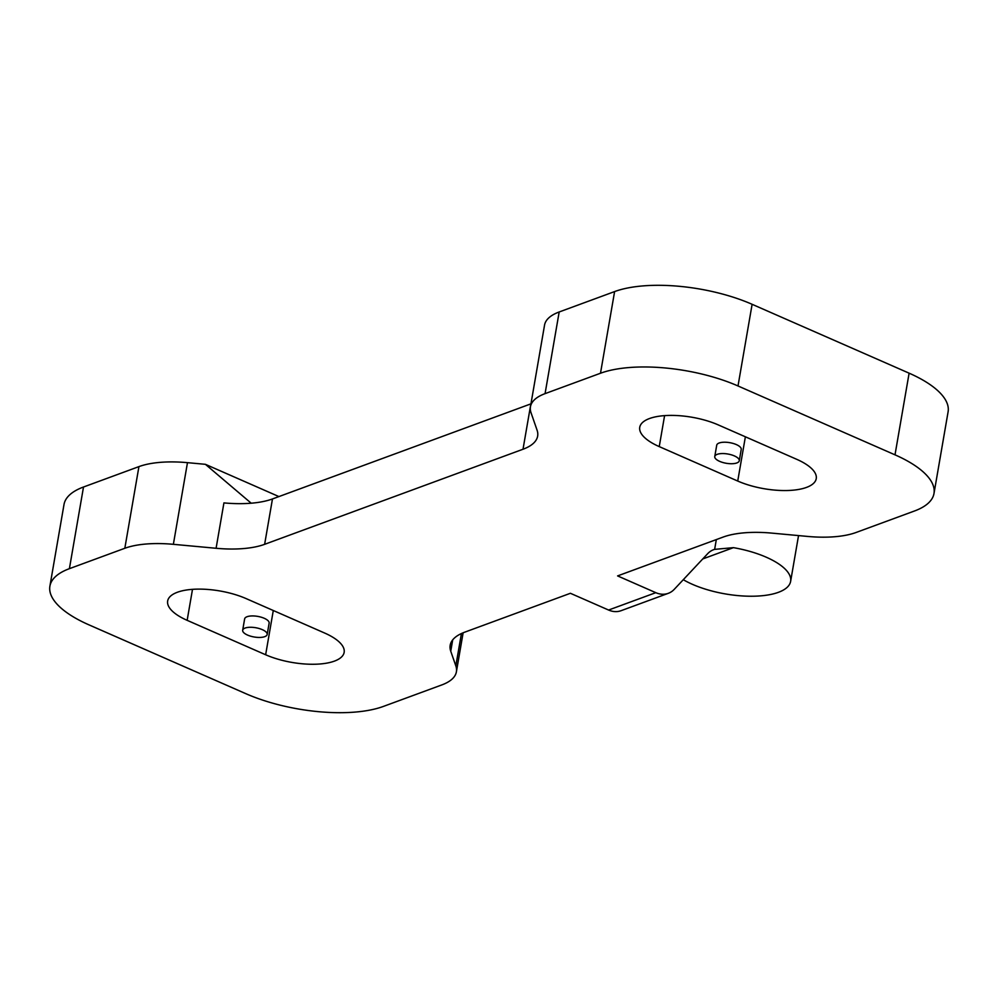 <?xml version="1.0" encoding="UTF-8"?>
<svg xmlns="http://www.w3.org/2000/svg" width="998" height="998" viewBox="0 0 998 998"><rect width="100%" height="100%" fill="white"/><g stroke="black" fill="none" stroke-linecap="round" stroke-linejoin="round"><path stroke-width="1.5" d="M324.662 633.044L246.157 598.613A49.725 18.787 -170.2 0 0 196.157 589.157A49.725 18.787 -170.2 0 0 167.652 601.008A49.725 18.787 -170.2 0 0 187.15 620.332L265.643 654.763A49.725 18.787 -170.2 0 0 315.642 664.219A49.725 18.787 -170.2 0 0 344.148 652.368A49.725 18.787 -170.2 0 0 324.662 633.044M659.241 446.605L737.734 481.048A49.725 18.787 -170.2 0 0 787.734 490.505A49.725 18.787 -170.2 0 0 816.239 478.653A49.725 18.787 -170.2 0 0 796.753 459.329L718.248 424.899A49.725 18.787 -170.2 0 0 668.248 415.442A49.725 18.787 -170.2 0 0 639.743 427.294A49.725 18.787 -170.2 0 0 659.241 446.605L664.593 415.63M617.6 575.908L655.798 592.675L608.593 610.04L570.394 593.286L464.794 632.146A74.588 28.181 -170.2 0 0 450.173 645.269A74.588 28.181 -170.2 0 0 450.747 651.22L455.824 665.853A74.588 28.181 9.8 0 1 456.398 671.804A74.588 28.181 9.8 0 1 441.777 684.94L383.394 706.422A99.451 37.575 9.8 0 1 245.882 693.697L88.884 624.823A99.451 37.575 9.8 0 1 49.9 586.175A99.451 37.575 9.8 0 1 69.398 568.673L124.825 548.276A74.588 28.181 9.8 0 1 173.365 544.322L216.092 548.276A74.588 28.181 -170.2 0 0 264.632 544.322L523.014 449.237A74.588 28.181 -170.2 0 0 537.648 436.101A74.588 28.181 -170.2 0 0 537.074 430.163L531.023 412.71A74.588 28.181 9.8 0 1 530.449 406.772A74.588 28.181 9.8 0 1 545.07 393.636L600.497 373.24A99.451 37.575 9.8 0 1 738.009 385.964L895.006 454.839A99.451 37.575 9.8 0 1 933.991 493.486A99.451 37.575 9.8 0 1 914.492 510.988L856.109 532.47A74.588 28.181 9.8 0 1 807.569 536.425L771.728 533.107A74.588 28.181 -170.2 0 0 723.188 537.061L617.6 575.908M608.593 610.04A24.863 19.261 69.8 0 0 621.093 610.689L668.298 593.323A24.863 19.261 -110.2 0 1 655.798 592.675M716.327 539.581L714.643 549.362A24.863 19.261 -110.2 0 0 713.657 549.686A24.863 19.261 -110.2 0 0 707.682 553.678L674.261 589.331A24.863 19.261 -110.2 0 1 668.298 593.323M933.991 493.486L948.1 411.825A99.451 37.575 -170.2 0 0 909.116 373.177L752.118 304.303A99.451 37.575 -170.2 0 0 614.606 291.578L600.497 373.24M545.07 393.636L559.179 311.975L614.606 291.578M559.179 311.975A74.588 28.181 -170.2 0 0 544.546 325.111L530.449 406.772M216.092 548.276L223.926 502.905A74.588 28.181 -170.2 0 0 272.466 498.95L530.861 403.878A74.588 28.181 -170.2 0 0 530.948 403.841M173.365 544.322L187.474 462.66L205.401 464.32L251.197 503.204M187.474 462.66A74.588 28.181 -170.2 0 0 138.934 466.615L124.825 548.276M69.398 568.673L83.508 487.012L138.934 466.615M83.508 487.012A99.451 37.575 -170.2 0 0 64.009 504.514L49.9 586.175M714.643 549.362L733.43 547.653A62.15 23.49 9.8 0 1 790.628 581.372A62.15 23.49 9.8 0 1 749.161 596.218A62.15 23.49 9.8 0 1 683.293 579.701M205.401 464.32L278.929 496.58M267.177 634.479L269.136 623.139A12.425 4.703 -170.2 0 0 264.258 618.298A12.425 4.703 -170.2 0 0 251.758 615.941A12.425 4.703 -170.2 0 0 244.635 618.897L242.676 630.237A12.425 4.703 9.8 0 1 249.799 627.28A12.425 4.703 9.8 0 1 262.299 629.651A12.425 4.703 9.8 0 1 267.177 634.479A12.425 4.703 9.8 0 1 254.128 636.986A12.425 4.703 9.8 0 1 242.676 630.237M739.269 460.764L741.227 449.412A12.425 4.703 -170.2 0 0 736.349 444.584A12.425 4.703 -170.2 0 0 723.849 442.226A12.425 4.703 -170.2 0 0 716.726 445.183L714.768 456.523A12.425 4.703 9.8 0 1 721.891 453.566A12.425 4.703 9.8 0 1 734.391 455.924A12.425 4.703 9.8 0 1 739.269 460.764A12.425 4.703 9.8 0 1 726.22 463.272A12.425 4.703 9.8 0 1 714.768 456.523M192.502 589.344L187.15 620.332M265.643 654.763L273.29 610.514M737.734 481.048L745.381 436.8M909.116 373.177L895.006 454.839M752.118 304.303L738.009 385.964M523.014 449.237L530.861 403.878M264.632 544.322L272.466 498.95M461.413 633.543L455.824 665.853M450.747 651.22L452.705 639.868M733.43 547.653L702.754 558.942M463.134 632.782L456.398 671.804M798.537 535.589L790.628 581.372"/></g></svg>
